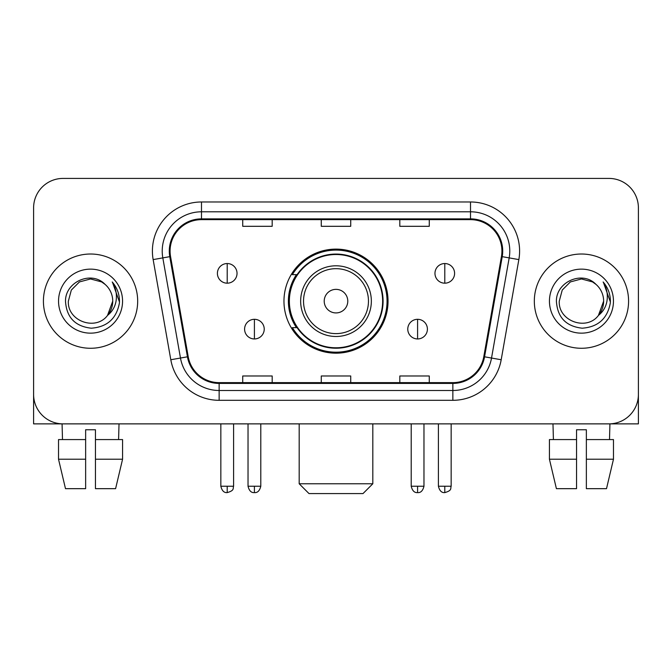 <?xml version="1.0" encoding="UTF-8"?>
<svg xmlns="http://www.w3.org/2000/svg" width="672" height="672" viewBox="0 0 672 672"><rect width="100%" height="100%" fill="white"/><g stroke="black" fill="none" stroke-linecap="round" stroke-linejoin="round"><path stroke-width="1.01" d="M283.962 301.148A52.038 52.038 0 0 0 336 353.178A52.038 52.038 0 0 0 388.038 301.148A52.038 52.038 0 0 0 336 249.11A52.038 52.038 0 0 0 283.962 301.148M296.444 327.65A47.62 47.62 0 0 1 296.444 274.638M33.6 207.875L33.6 394.422A29.45 29.45 0 0 0 63.05 423.872L608.95 423.872A29.45 29.45 0 0 0 638.4 394.422L638.4 207.875A29.45 29.45 0 0 0 608.95 178.416L63.05 178.416A29.45 29.45 0 0 0 33.6 207.875L33.6 394.422M43.42 301.148A47.124 47.124 0 0 0 90.544 348.272A47.124 47.124 0 0 0 137.676 301.148A47.124 47.124 0 0 0 90.544 254.016A47.124 47.124 0 0 0 43.42 301.148A47.124 47.124 0 0 0 90.544 348.272A47.124 47.124 0 0 0 137.676 301.148A47.124 47.124 0 0 0 90.544 254.016A47.124 47.124 0 0 0 43.42 301.148M534.324 301.148A47.124 47.124 0 0 0 581.456 348.272A47.124 47.124 0 0 0 628.58 301.148A47.124 47.124 0 0 0 581.456 254.016A47.124 47.124 0 0 0 534.324 301.148A47.124 47.124 0 0 0 581.456 348.272A47.124 47.124 0 0 0 628.58 301.148A47.124 47.124 0 0 0 581.456 254.016A47.124 47.124 0 0 0 534.324 301.148M170.075 251.076A31.416 31.416 0 0 1 201.491 219.652L470.509 219.652A31.416 31.416 0 0 1 501.446 256.528L483.79 356.672A31.416 31.416 0 0 1 452.852 382.637L219.148 382.637A31.416 31.416 0 0 1 188.21 356.672L170.554 256.528A31.416 31.416 0 0 1 170.075 251.076M169.285 251.076A32.206 32.206 0 0 0 169.772 256.662L187.438 356.807A32.206 32.206 0 0 0 219.148 383.418L452.852 383.418A32.206 32.206 0 0 0 484.562 356.807L502.228 256.662A32.206 32.206 0 0 0 470.509 218.87L201.491 218.87A32.206 32.206 0 0 0 169.285 251.076M153.149 259.594A49.09 49.09 0 0 1 201.491 201.978L470.509 201.978A49.09 49.09 0 0 1 518.851 259.594L501.194 359.747A49.09 49.09 0 0 1 452.852 400.31L219.148 400.31A49.09 49.09 0 0 1 170.806 359.747L153.149 259.594L162.817 257.888A39.27 39.27 0 0 1 201.491 211.798L470.509 211.798A39.27 39.27 0 0 1 509.183 257.888L491.526 358.042A39.27 39.27 0 0 1 452.852 390.491L219.148 390.491A39.27 39.27 0 0 1 180.474 358.042L162.817 257.888A39.27 39.27 0 0 1 162.221 251.076M608.95 178.416L63.05 178.416M63.05 423.872L608.95 423.872M524.513 423.872L638.4 423.872L638.4 207.875M484.562 356.807L491.526 358.042L509.183 257.888L518.851 259.594M321.275 219.652L321.275 226.304L350.725 226.304L350.725 219.652M242.726 219.652L242.726 226.304L272.185 226.304L272.185 219.652M399.815 219.652L399.815 226.304L429.274 226.304L429.274 219.652M350.725 382.637L350.725 375.984L321.275 375.984L321.275 382.637M272.185 382.637L272.185 375.984L242.726 375.984L242.726 382.637M429.274 382.637L429.274 375.984L399.815 375.984L399.815 382.637M105.084 284.382C91.468 270.11 65.251 281.862 65.495 301.148C66.494 317.352 75.079 326.365 91.258 328.196C107.192 327.046 116.584 318.578 119.44 302.812L119.482 301.148C119.398 293.866 116.978 287.473 112.216 281.971C115.836 287.91 117.113 294.302 116.046 301.148C115.004 306.97 112.174 311.716 107.545 315.403C95.768 331.321 67.2 321.14 68.359 301.148L71.333 290.052L79.447 281.929L90.544 278.956L101.64 281.929L105.084 284.382A22.193 22.193 0 0 1 112.736 301.148L107.545 315.403A22.193 22.193 0 0 0 112.736 301.148L107.495 315.47M58.54 301.148A32.004 32.004 0 0 0 90.544 333.152A32.004 32.004 0 0 0 122.556 301.148A32.004 32.004 0 0 0 90.544 269.136A32.004 32.004 0 0 0 58.54 301.148M112.434 282.215L119.473 301.988M33.6 384.602L33.6 423.872L147.487 423.872M58.523 439.58L58.523 459.22L65.495 488.67L58.523 459.22L58.523 439.58L85.638 439.58L85.638 429.761L95.458 429.761L95.458 439.58L122.573 439.58L122.573 459.22L115.592 488.67L122.573 459.22L95.458 459.22L95.458 439.58M119.02 423.872L118.591 439.58M85.638 439.58L85.638 488.67L65.495 488.67M58.523 459.22L85.638 459.22M115.592 488.67L95.458 488.67L95.458 459.22M62.076 423.872L62.496 439.58M362.998 493.584L309.002 493.584L299.183 483.764L372.817 483.764L362.998 493.584M347.785 301.148A11.785 11.785 0 0 0 336 289.363A11.785 11.785 0 0 0 324.215 301.148A11.785 11.785 0 0 0 336 312.925A11.785 11.785 0 0 0 347.785 301.148M371.347 301.148A35.347 35.347 0 0 0 336 265.801A35.347 35.347 0 0 0 300.653 301.148A35.347 35.347 0 0 0 336 336.487A35.347 35.347 0 0 0 371.347 301.148A35.347 35.347 0 0 1 336 336.487A35.347 35.347 0 0 1 300.653 301.148M382.637 301.148A46.637 46.637 0 0 0 336 254.512A46.637 46.637 0 0 0 289.363 301.148A46.637 46.637 0 0 0 336 347.785A46.637 46.637 0 0 0 382.637 301.148M387.055 301.148A51.055 51.055 0 0 1 292.37 327.65L297.1 327.65A47.074 47.074 0 0 0 367.147 336.445A47.074 47.074 0 0 0 367.147 265.843A47.074 47.074 0 0 0 297.1 274.638L292.37 274.638A51.055 51.055 0 0 1 387.055 301.148M227.212 263.542A9.82 9.82 0 0 0 217.4 273.361A9.82 9.82 0 0 0 227.212 283.181A9.82 9.82 0 0 0 237.031 273.361A9.82 9.82 0 0 0 227.212 263.542L227.212 283.181A9.82 9.82 0 0 0 237.031 273.361A9.82 9.82 0 0 0 227.212 263.542M444.788 263.542A9.82 9.82 0 0 0 434.969 273.361A9.82 9.82 0 0 0 444.788 283.181A9.82 9.82 0 0 0 454.6 273.361A9.82 9.82 0 0 0 444.788 263.542L444.788 283.181A9.82 9.82 0 0 0 454.6 273.361A9.82 9.82 0 0 0 444.788 263.542M254.411 319.309A9.82 9.82 0 0 0 244.591 329.129A9.82 9.82 0 0 0 254.411 338.948A9.82 9.82 0 0 0 264.23 329.129A9.82 9.82 0 0 0 254.411 319.309L254.411 338.948A9.82 9.82 0 0 0 264.23 329.129A9.82 9.82 0 0 0 254.411 319.309M417.589 319.309A9.82 9.82 0 0 0 407.77 329.129A9.82 9.82 0 0 0 417.589 338.948A9.82 9.82 0 0 0 427.409 329.129A9.82 9.82 0 0 0 417.589 319.309L417.589 338.948A9.82 9.82 0 0 0 427.409 329.129A9.82 9.82 0 0 0 417.589 319.309M549.427 439.58L549.427 459.22L556.408 488.67L549.427 459.22L549.427 439.58L576.542 439.58L576.542 429.761L586.362 429.761L586.362 439.58L613.477 439.58L613.477 459.22L606.505 488.67L613.477 459.22L586.362 459.22L586.362 439.58M609.924 423.872L609.504 439.58M576.542 439.58L576.542 488.67L556.408 488.67M549.427 459.22L576.542 459.22M606.505 488.67L586.362 488.67L586.362 459.22M552.98 423.872L553.409 439.58M595.988 284.382C582.372 270.11 556.156 281.862 556.399 301.148C557.399 317.352 565.992 326.365 582.17 328.196C598.097 327.046 607.488 318.578 610.344 302.812L610.394 301.148C610.31 293.866 607.891 287.473 603.128 281.971C606.749 287.91 608.026 294.302 606.95 301.148C605.917 306.97 603.086 311.716 598.458 315.403C586.681 331.321 558.113 321.14 559.264 301.148L562.237 290.052L570.36 281.929L581.456 278.956L592.553 281.929L595.988 284.382A22.193 22.193 0 0 1 603.641 301.148L598.458 315.403A22.193 22.193 0 0 0 603.641 301.148L598.399 315.47M549.444 301.148A32.004 32.004 0 0 0 581.456 333.152A32.004 32.004 0 0 0 613.46 301.148A32.004 32.004 0 0 0 581.456 269.136A32.004 32.004 0 0 0 549.444 301.148M603.347 282.215L610.378 301.988M470.509 201.978L470.509 218.87M162.817 257.888L169.772 256.662M219.148 400.31L219.148 383.418M452.852 383.418L452.852 400.31M170.806 359.747L187.438 356.807M502.228 256.662L509.183 257.888M201.491 201.978L201.491 218.87M491.526 358.042L501.194 359.747M368.466 301.148A32.466 32.466 0 0 0 336 268.674A32.466 32.466 0 0 0 303.534 301.148A32.466 32.466 0 0 0 336 333.614A32.466 32.466 0 0 0 368.466 301.148M227.212 486.217L220.836 486.217C221.945 490.77 224.07 492.895 227.212 492.601L227.212 486.217L233.596 486.217L233.596 423.872M444.788 486.217L438.404 486.217C439.522 490.77 441.647 492.895 444.788 492.601L444.788 486.217L451.164 486.217L451.164 423.872M254.411 486.217L248.027 486.217C249.144 490.77 251.269 492.895 254.411 492.601L254.411 486.217L260.795 486.217L260.795 423.872M417.589 486.217L411.205 486.217C412.322 490.77 414.448 492.895 417.589 492.601L417.589 486.217L423.973 486.217L423.973 423.872M372.817 423.872L372.817 483.764M299.183 423.872L299.183 483.764M220.836 486.217L220.836 423.872M233.596 486.217C232.697 488.2 234.956 490.442 227.212 492.601M438.404 486.217L438.404 423.872M451.164 486.217C450.265 488.2 452.533 490.442 444.788 492.601M248.027 486.217L248.027 423.872M260.795 486.217C259.678 490.77 257.552 492.895 254.411 492.601M411.205 486.217L411.205 423.872M423.973 486.217C422.856 490.77 420.731 492.895 417.589 492.601"/></g></svg>
